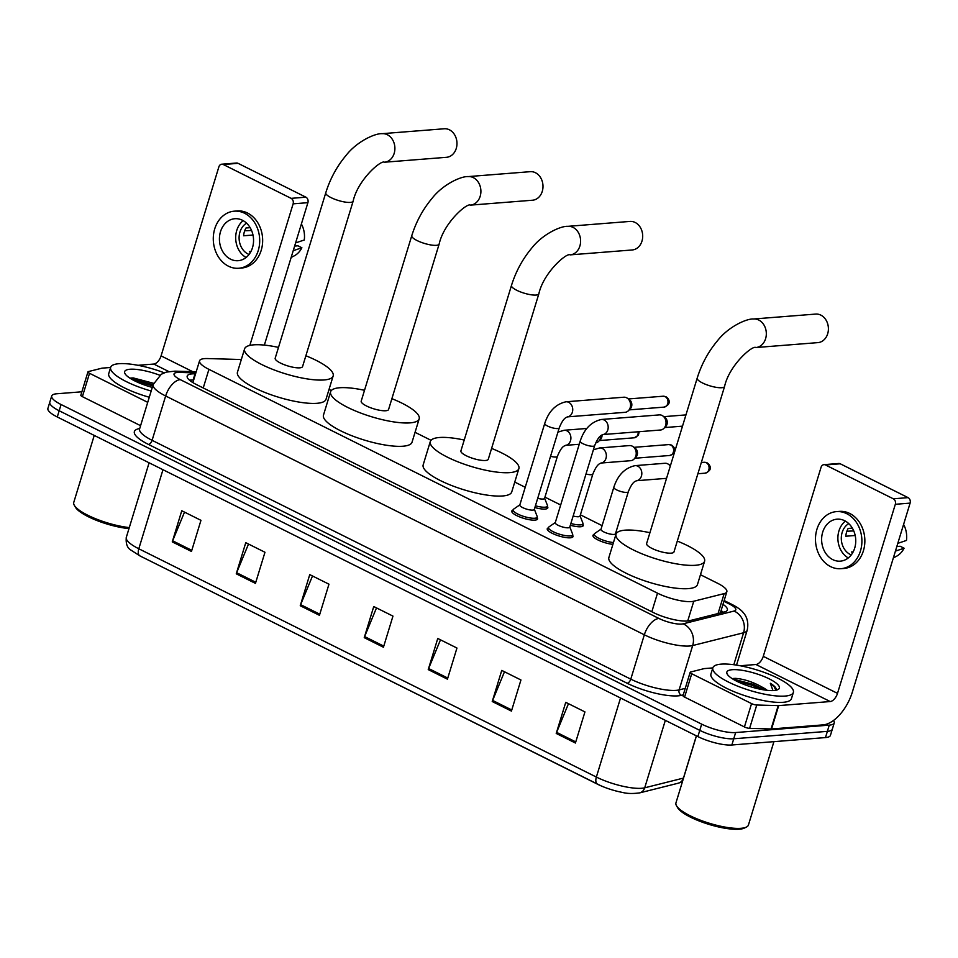 <?xml version="1.0" encoding="UTF-8"?>
<svg xmlns="http://www.w3.org/2000/svg" width="958" height="958" viewBox="0 0 958 958"><rect width="100%" height="100%" fill="white"/><g stroke="black" fill="none" stroke-linecap="round" stroke-linejoin="round"><path stroke-width="1.44" d="M547.365 506.495A13.472 3.461 -163 0 1 547.82 507.896A13.472 3.461 -163 0 1 545.174 509.057A13.472 3.461 -163 0 1 534.875 507.548M582.811 524.182A13.472 3.461 -163 0 1 583.266 525.583A13.472 3.461 -163 0 1 580.62 526.756A13.472 3.461 -163 0 1 570.333 525.235M572.561 535.247A13.472 3.461 -163 0 1 573.004 536.636A13.472 3.461 -163 0 1 570.369 537.809A13.472 3.461 -163 0 1 555.484 534.756A13.472 3.461 -163 0 1 547.246 528.768A13.472 3.461 -163 0 1 548.395 527.858M537.103 517.548A13.472 3.461 -163 0 1 537.558 518.949A13.472 3.461 -163 0 1 534.911 520.122A13.472 3.461 -163 0 1 520.026 517.069A13.472 3.461 -163 0 1 511.788 511.069A13.472 3.461 -163 0 1 512.949 510.171M241.332 359.525L207.371 358.555A25.255 6.49 17 0 0 204.509 358.615A25.255 6.49 17 0 0 199.551 360.807A25.255 6.49 17 0 0 208.928 369.357L657.511 593.17A25.255 6.49 17 0 0 693.772 601.229L724.164 593.601A25.255 6.49 17 0 0 726.835 591.757A25.255 6.49 17 0 0 717.47 583.206L700.478 574.728M616.724 532.947L615.85 532.504M602.103 525.643L580.392 514.817M560.681 504.974L544.946 497.13M525.224 487.287L514.757 482.066M431.016 440.285L415.054 432.321M331.312 390.541L329.049 389.415M612.904 544.36A13.472 3.461 -163 0 1 599.253 540.563A13.472 3.461 -163 0 1 592.954 535.39A13.472 3.461 -163 0 1 594.116 534.48M195.564 373.836L195.013 373.824A25.255 6.49 17 0 0 192.151 373.883A25.255 6.49 17 0 0 187.193 376.075A25.255 6.49 17 0 0 196.57 384.637L653.488 612.605A25.255 6.49 17 0 0 689.748 620.664L724.691 611.887A25.255 6.49 17 0 0 727.373 610.042A25.255 6.49 17 0 0 722.991 604.354M189.492 380.182A25.255 6.49 -163 0 1 190.247 380.11A25.255 6.49 -163 0 1 193.109 380.051L193.66 380.063M833.496 720.464A25.255 6.49 -163 0 1 834.226 722.943A25.255 6.49 -163 0 1 829.269 725.134L735.648 732.547A25.255 6.49 -163 0 1 701.675 724.14L61.084 404.527A25.255 6.49 -163 0 1 51.708 395.977A25.255 6.49 -163 0 1 56.666 393.786L81.873 391.786M834.226 722.943L830.43 735.385A25.255 6.49 -163 0 1 825.473 737.576L731.852 744.989A25.255 6.49 -163 0 1 697.867 736.582L57.276 416.981L59.18 410.754A25.255 6.49 -163 0 1 49.804 402.204A25.255 6.49 -163 0 0 59.18 410.754L699.771 730.355L59.18 410.754L61.084 404.527M731.852 744.989L733.744 738.774A25.255 6.49 -163 0 1 699.771 730.355A25.255 6.49 -163 0 0 733.744 738.774L827.377 731.361L733.744 738.774L735.648 732.547M832.322 729.158A25.255 6.49 -163 0 1 827.377 731.361A25.255 6.49 -163 0 0 832.322 729.158M721.087 610.581A25.255 6.49 -163 0 1 723.266 612.246M575.423 743.025L584.943 711.902L565.747 702.322L556.227 733.445L575.423 743.025M568.477 703.687L556.622 732.367A6.73 3.557 116.5 0 0 556.227 733.445M511.428 711.099L520.948 679.976L501.752 670.396L492.232 701.519L511.428 711.099M504.483 671.762L492.628 700.43A6.73 3.557 116.5 0 0 492.232 701.519M447.434 679.174L456.954 648.039L437.758 638.471L428.238 669.594L447.434 679.174M440.488 639.836L428.621 668.504A6.73 3.557 116.5 0 0 428.238 669.594M191.456 551.449L200.964 520.326L181.769 510.746L172.26 541.881L191.456 551.449M184.511 512.111L172.644 540.791A6.73 3.557 116.5 0 0 172.26 541.881M255.451 583.386L264.971 552.263L245.763 542.683L236.255 573.806L255.451 583.386M248.505 544.048L236.638 572.716A6.73 3.557 116.5 0 0 236.255 573.806M319.445 615.311L328.965 584.188L309.757 574.608L300.249 605.731L319.445 615.311M312.5 575.974L300.632 604.642A6.73 3.557 116.5 0 0 300.249 605.731M383.44 647.237L392.96 616.114L373.752 606.534L364.244 637.657L383.44 647.237M376.494 607.899L364.627 636.579A6.73 3.557 116.5 0 0 364.244 637.657M682.503 781.441L678.348 783.177L639.597 792.901C632.723 793.799 627.095 793.655 622.712 792.47A27.614 7.101 -163 0 1 601.085 785.859A27.614 7.101 -163 0 1 597.636 784.255A8.418 4.443 -63.5 0 1 597.541 784.207A8.418 4.443 -63.5 0 1 596.367 777.058A33.674 8.658 17 0 0 644.71 787.811L683.461 778.088A33.674 8.658 17 0 0 683.545 778.064M597.445 784.159L140.06 555.963A8.418 4.443 116.5 0 1 139.964 555.915L130.851 550.048C127.234 547.916 125.714 543.689 126.3 537.366A33.674 8.658 17 0 0 138.802 548.766A8.418 4.443 116.5 0 0 139.964 555.915L601.085 785.859M57.276 416.981A25.255 6.49 -163 0 1 47.9 408.419L51.708 395.977M147.724 402.336L89.525 373.297L82.388 396.648A4.215 1.078 -163 0 1 80.831 395.223L87.956 371.872A4.215 1.078 17 0 0 89.525 373.297M140.587 425.675L82.388 396.648M221.753 164.201L236.542 163.028A4.215 3.413 85.5 0 1 238.063 163.339L223.274 164.513A4.215 3.413 -94.5 0 0 221.753 164.201A4.215 3.413 -94.5 0 0 218.891 166.8L161.076 355.885A8.418 4.443 -63.5 0 1 153.771 364.052L137.988 365.309M305.889 197.18A4.215 3.413 85.5 0 1 307.901 202.665L293.124 203.838A4.215 3.413 -94.5 0 0 291.112 198.354L305.889 197.18L238.063 163.339M264.36 345.096L307.901 202.665M291.112 198.354L223.274 164.513M293.124 203.838L249.846 345.407M110.613 367.477L102.255 368.135A4.215 1.078 17 0 0 101.871 368.195L88.411 371.572A4.215 1.078 17 0 0 87.956 371.872M242.434 220.256A21.052 17.04 -94.5 0 0 234.83 218.723A21.052 17.04 -94.5 0 0 219.562 236.303A21.052 17.04 -94.5 0 0 230.543 259.163A21.052 17.04 -94.5 0 0 238.147 260.696A21.052 17.04 -94.5 0 0 253.415 243.116A21.052 17.04 -94.5 0 0 242.434 220.256M243.164 220.639A21.052 17.04 -94.5 0 0 235.764 239.763A21.052 17.04 -94.5 0 0 246.074 257.486M250.146 227.669L245.978 228.004A16.837 13.628 85.5 0 0 243.607 235.776L252.996 235.033M250.984 251.415L249.379 251.547A16.837 13.628 85.5 0 0 250.433 252.409M246.577 223.178A16.837 13.628 -94.5 0 0 239.117 238.817A16.837 13.628 -94.5 0 0 247.99 253.99A16.837 13.628 -94.5 0 0 249.056 254.457M238.746 268.252L241.703 268.012A28.632 23.172 -94.5 0 0 262.468 244.11A28.632 23.172 -94.5 0 0 247.535 213.023A28.632 23.172 -94.5 0 0 237.189 210.94L234.231 211.179A28.632 23.172 -94.5 0 0 213.466 235.081A28.632 23.172 -94.5 0 0 228.399 266.168A28.632 23.172 -94.5 0 0 238.746 268.252A28.632 23.172 -94.5 0 0 259.51 244.338A28.632 23.172 -94.5 0 0 244.577 213.251A28.632 23.172 -94.5 0 0 234.231 211.179M251.559 230.471L244.685 230.794M291.16 257.451L294.07 255.942A21.89 17.723 -94.5 0 0 301.89 247.775L297.95 245.811L294.633 246.074M293.22 250.685L301.89 247.775M301.387 223.98A21.89 17.723 -94.5 0 1 304.273 239.991L295.603 242.901M128.983 528.612A36.2 9.305 -163 0 1 75.419 507.225L74.305 505.297A37.889 9.748 -163 0 1 73.754 502.423L94.243 435.423M129.294 527.583A37.889 9.748 -163 0 1 74.305 505.297M151.184 391.02A42.104 10.825 -163 0 1 110.649 367.357A42.104 10.825 -163 0 1 118.912 363.705A42.104 10.825 -163 0 1 164.237 372.794M149.28 397.247A42.104 10.825 -163 0 1 108.745 373.584L110.649 367.357M153.591 383.308L133.222 377.919L130.599 378.063M152.286 387.403A27.447 7.053 -163 0 1 125.055 373.728A27.447 7.053 -163 0 1 130.048 369.249A27.447 7.053 -163 0 1 159.782 375.249M153.1 384.733L130.599 378.578M152.729 385.966L133.39 380.182M446.5 157.304A14.31 11.592 -94.5 0 0 456.882 145.353A14.31 11.592 -94.5 0 0 449.422 129.809A14.31 11.592 -94.5 0 0 444.249 128.767L382.158 133.677A14.31 11.592 85.5 0 1 387.331 134.719A14.31 11.592 85.5 0 1 394.804 150.262A14.31 11.592 85.5 0 1 384.421 162.225L446.5 157.304M353.143 201.168A14.31 3.676 17 0 1 350.329 202.401A14.31 3.676 17 0 1 331.073 197.635A14.31 3.676 17 0 1 325.768 192.798L275.185 358.22A14.31 3.676 17 0 0 283.951 364.591A14.31 3.676 17 0 0 299.758 367.836A14.31 3.676 17 0 0 302.56 366.591L353.143 201.168C357.777 179.924 381.164 159.663 384.421 162.225M305.877 355.765A46.307 11.903 -163 0 1 333.156 375.943A46.307 11.903 -163 0 1 324.067 379.967A46.307 11.903 -163 0 1 272.922 369.465A46.307 11.903 -163 0 1 244.589 348.868A46.307 11.903 -163 0 1 253.678 344.844A46.307 11.903 -163 0 1 278.503 347.395M333.156 375.943L326.019 399.282A46.307 11.903 -163 0 1 316.942 403.306A46.307 11.903 -163 0 1 265.785 392.804A46.307 11.903 -163 0 1 237.452 372.207L244.589 348.868M532.516 200.222A14.31 11.592 -94.5 0 0 542.899 188.259A14.31 11.592 -94.5 0 0 535.426 172.715A14.31 11.592 -94.5 0 0 530.253 171.674L468.175 176.595A14.31 11.592 85.5 0 1 473.348 177.637A14.31 11.592 85.5 0 1 480.808 193.181A14.31 11.592 85.5 0 1 470.426 205.132L532.516 200.222M439.147 244.074A14.31 3.676 17 0 1 436.345 245.32A14.31 3.676 17 0 1 417.089 240.554A14.31 3.676 17 0 1 411.772 235.704L361.202 401.127A14.31 3.676 17 0 0 369.956 407.497A14.31 3.676 17 0 0 385.763 410.743A14.31 3.676 17 0 0 388.577 409.497L439.147 244.074C443.794 222.831 467.181 202.581 470.426 205.132M391.882 398.672A46.307 11.903 -163 0 1 419.173 418.862A46.307 11.903 -163 0 1 410.084 422.873A46.307 11.903 -163 0 1 358.939 412.371A46.307 11.903 -163 0 1 330.606 391.774A46.307 11.903 -163 0 1 339.683 387.75A46.307 11.903 -163 0 1 364.507 390.301M419.173 418.862L412.036 442.201A46.307 11.903 -163 0 1 402.947 446.224A46.307 11.903 -163 0 1 351.802 435.722A46.307 11.903 -163 0 1 323.469 415.125L330.606 391.774M632.22 249.966A14.31 11.592 -94.5 0 0 642.602 238.003A14.31 11.592 -94.5 0 0 635.13 222.46A14.31 11.592 -94.5 0 0 629.957 221.418L567.878 226.339A14.31 11.592 85.5 0 1 573.052 227.381A14.31 11.592 85.5 0 1 580.512 242.925A14.31 11.592 85.5 0 1 570.13 254.876L632.22 249.966M538.851 293.819A14.31 3.676 17 0 1 536.049 295.064A14.31 3.676 17 0 1 516.793 290.298A14.31 3.676 17 0 1 511.476 285.448L460.906 450.871A14.31 3.676 17 0 0 469.659 457.241A14.31 3.676 17 0 0 485.466 460.487A14.31 3.676 17 0 0 488.281 459.241L538.851 293.819C543.497 272.575 566.885 252.325 570.13 254.876M491.586 448.416A46.307 11.903 -163 0 1 518.877 468.606A46.307 11.903 -163 0 1 509.788 472.617A46.307 11.903 -163 0 1 458.642 462.115A46.307 11.903 -163 0 1 430.31 441.518A46.307 11.903 -163 0 1 439.399 437.507A46.307 11.903 -163 0 1 464.211 440.045M518.877 468.606L511.74 491.945A46.307 11.903 -163 0 1 502.651 495.969A46.307 11.903 -163 0 1 451.505 485.466A46.307 11.903 -163 0 1 423.173 464.87L430.31 441.518M817.928 342.617A14.31 11.592 -94.5 0 0 828.311 330.666A14.31 11.592 -94.5 0 0 820.85 315.122A14.31 11.592 -94.5 0 0 815.677 314.08L753.587 318.99A14.31 11.592 85.5 0 1 758.76 320.032A14.31 11.592 85.5 0 1 766.232 335.575A14.31 11.592 85.5 0 1 755.85 347.538L817.928 342.617M724.571 386.481A14.31 3.676 17 0 1 721.757 387.715A14.31 3.676 17 0 1 702.501 382.961A14.31 3.676 17 0 1 697.196 378.111L646.614 543.533A14.31 3.676 17 0 0 655.38 549.904A14.31 3.676 17 0 0 671.187 553.149A14.31 3.676 17 0 0 673.989 551.904L724.571 386.481C729.206 365.238 752.593 344.976 755.85 347.538M677.306 541.078A46.307 11.903 -163 0 1 704.585 561.256A46.307 11.903 -163 0 1 695.508 565.28A46.307 11.903 -163 0 1 644.351 554.778A46.307 11.903 -163 0 1 616.018 534.181A46.307 11.903 -163 0 1 625.107 530.157A46.307 11.903 -163 0 1 649.931 532.708M704.585 561.256L697.448 584.596A46.307 11.903 -163 0 1 688.371 588.619A46.307 11.903 -163 0 1 637.214 578.117A46.307 11.903 -163 0 1 608.881 557.52L616.018 534.181M559.232 427.903L534.301 509.452A7.58 1.952 -163 0 1 532.816 510.111A7.58 1.952 -163 0 1 524.445 508.387A7.58 1.952 -163 0 1 519.799 505.022L544.731 423.472A7.58 1.952 -163 0 0 547.916 426.214A7.58 1.952 -163 0 0 557.736 428.561A7.58 1.952 -163 0 0 559.232 427.903C564.023 416.059 567.1 417.7 567.268 416.886L625.035 412.323A7.58 6.131 85.5 0 0 628.448 410.671A7.58 6.131 85.5 0 0 630.196 407.641A7.58 6.131 85.5 0 0 627.466 398.3A7.58 6.131 85.5 0 0 626.58 397.762A7.58 6.131 85.5 0 0 623.85 397.211L565.998 401.785A7.58 6.131 85.5 0 1 568.741 402.336A7.58 6.131 85.5 0 1 569.088 402.54A7.58 6.131 85.5 0 1 572.668 410.766A7.58 6.131 85.5 0 1 567.244 416.898L567.196 416.898M534.36 509.261L537.175 516.458A12.634 3.245 -163 0 1 537.222 517.152A12.634 3.245 -163 0 1 534.744 518.242A12.634 3.245 -163 0 1 520.793 515.38A12.634 3.245 -163 0 1 513.069 509.764A12.634 3.245 -163 0 1 513.5 509.225L519.859 504.83M627.466 398.3L629.586 399.869A5.473 4.431 85.5 0 1 631.562 406.611A5.473 4.431 85.5 0 1 630.292 408.791L628.448 410.671M594.678 445.59L569.747 527.139A7.58 1.952 -163 0 1 568.262 527.798A7.58 1.952 -163 0 1 559.891 526.074A7.58 1.952 -163 0 1 555.257 522.709L580.189 441.159A7.58 1.952 -163 0 0 583.374 443.901A7.58 1.952 -163 0 0 593.194 446.248A7.58 1.952 -163 0 0 594.678 445.59C599.469 433.746 602.546 435.387 602.714 434.573L660.493 430.01A7.58 6.131 85.5 0 0 663.894 428.358A7.58 6.131 85.5 0 0 665.654 425.328A7.58 6.131 85.5 0 0 662.924 415.988A7.58 6.131 85.5 0 0 662.038 415.449A7.58 6.131 85.5 0 0 659.296 414.898L601.444 419.472A7.58 6.131 85.5 0 1 604.187 420.023A7.58 6.131 85.5 0 1 604.546 420.227A7.58 6.131 85.5 0 1 608.114 428.454A7.58 6.131 85.5 0 1 602.702 434.585L602.642 434.585M569.806 526.948L572.621 534.145A12.634 3.245 -163 0 1 572.68 534.839A12.634 3.245 -163 0 1 570.202 535.929A12.634 3.245 -163 0 1 556.251 533.067A12.634 3.245 -163 0 1 548.527 527.451A12.634 3.245 -163 0 1 548.958 526.912L555.317 522.517M662.924 415.988L665.032 417.556A5.473 4.431 85.5 0 1 667.008 424.298A5.473 4.431 85.5 0 1 665.738 426.478L663.894 428.358M565.364 445.362L565.436 445.362C565.28 446.165 562.19 444.524 557.4 456.367L544.563 498.388A7.58 1.952 -163 0 1 543.066 499.046A7.58 1.952 -163 0 1 537.701 498.316M600.774 435.782A7.58 6.131 85.5 0 1 600.391 438.321A7.58 6.131 85.5 0 1 598.63 441.351A7.58 6.131 85.5 0 1 595.672 442.943M544.611 498.196L547.437 505.393A12.634 3.245 -163 0 1 547.485 506.087A12.634 3.245 -163 0 1 545.006 507.189A12.634 3.245 -163 0 1 535.414 505.788M602.007 434.896A5.473 4.431 85.5 0 1 601.744 437.291A5.473 4.431 85.5 0 1 600.474 439.483L598.63 441.351M593.397 449.805L599.624 447.949A7.58 6.131 85.5 0 1 602.726 448.691A7.58 6.131 85.5 0 1 605.983 458.379A7.58 6.131 85.5 0 1 600.882 463.049C600.726 463.852 597.648 462.211 592.858 474.054L580.009 516.075A7.58 1.952 -163 0 1 578.524 516.733A7.58 1.952 -163 0 1 573.159 516.003M599.624 447.949L629.49 445.578A7.58 6.131 85.5 0 1 633.106 446.679A7.58 6.131 85.5 0 1 635.849 456.008A7.58 6.131 85.5 0 1 634.088 459.038A7.58 6.131 85.5 0 1 630.687 460.69L600.894 463.049M580.069 515.883L582.883 523.08A12.634 3.245 -163 0 1 582.943 523.775A12.634 3.245 -163 0 1 580.464 524.876A12.634 3.245 -163 0 1 570.872 523.475M633.106 446.679L635.226 448.236A5.473 4.431 85.5 0 1 637.202 454.978A5.473 4.431 85.5 0 1 635.932 457.17L634.088 459.038M628.316 491.741L615.467 533.762A7.58 1.952 -163 0 1 613.982 534.42A7.58 1.952 -163 0 1 605.612 532.708A7.58 1.952 -163 0 1 600.977 529.331L613.815 487.311A7.58 1.952 -163 0 0 617 490.065A7.58 1.952 -163 0 0 626.819 492.4A7.58 1.952 -163 0 0 628.316 491.741C633.106 479.898 636.184 481.539 636.351 480.736L666.133 478.377A7.58 6.131 85.5 0 0 666.552 478.329M613.467 542.539A12.634 3.245 -163 0 1 600.415 539.055A12.634 3.245 -163 0 1 594.235 534.085A12.634 3.245 -163 0 1 594.667 533.534L601.025 529.151M636.28 480.748L636.351 480.736A7.58 6.131 85.5 0 0 641.441 476.066A7.58 6.131 85.5 0 0 638.172 466.378A7.58 6.131 85.5 0 0 635.082 465.636L664.936 463.277A7.58 6.131 85.5 0 1 668.564 464.367A7.58 6.131 85.5 0 1 670.265 466.187M751.563 703.603A4.215 1.078 17 0 0 756.748 705.016L778.207 705.627A4.215 1.078 17 0 0 778.686 705.615L771.549 728.966A4.215 1.078 -163 0 1 771.07 728.966L749.611 728.355A4.215 1.078 -163 0 1 744.426 726.942L751.563 703.603L691.724 673.749L684.587 697.089A4.215 1.078 -163 0 1 683.018 695.664L690.155 672.324A4.215 1.078 17 0 0 691.724 673.749M744.426 726.942L684.587 697.089M771.549 728.966L823.066 724.883A33.674 17.771 116.5 0 0 852.297 692.203L910.1 503.118L895.323 504.291L837.508 693.364A8.418 4.443 -63.5 0 1 830.203 701.543L778.686 705.615M823.952 464.654L838.729 463.48A4.215 3.413 85.5 0 1 840.25 463.792L825.473 464.953A4.215 3.413 -94.5 0 0 823.952 464.654A4.215 3.413 -94.5 0 0 821.078 467.253L763.275 656.338A8.418 4.443 -63.5 0 1 755.97 664.505L740.175 665.75M895.323 504.291A4.215 3.413 -94.5 0 0 893.311 498.795L908.088 497.633L840.25 463.792M908.088 497.633A4.215 3.413 85.5 0 1 910.1 503.118M893.311 498.795L825.473 464.953M712.812 667.918L704.441 668.576A4.215 1.078 17 0 0 704.07 668.636L690.61 672.013A4.215 1.078 17 0 0 690.155 672.324M844.633 520.709A21.052 17.04 -94.5 0 0 837.029 519.176A21.052 17.04 -94.5 0 0 821.76 536.755A21.052 17.04 -94.5 0 0 832.741 559.616A21.052 17.04 -94.5 0 0 840.346 561.149A21.052 17.04 -94.5 0 0 855.614 543.569A21.052 17.04 -94.5 0 0 844.633 520.709M845.363 521.092A21.052 17.04 -94.5 0 0 837.963 540.216A21.052 17.04 -94.5 0 0 848.273 557.939M852.345 528.121L848.177 528.445A16.837 13.628 85.5 0 0 845.794 536.229L855.195 535.486M853.171 551.868L851.578 551.988A16.837 13.628 85.5 0 0 852.632 552.862M848.776 523.619A16.837 13.628 -94.5 0 0 841.316 539.258A16.837 13.628 -94.5 0 0 850.189 554.431A16.837 13.628 -94.5 0 0 851.255 554.91M840.944 568.693L843.902 568.465A28.632 23.172 -94.5 0 0 864.667 544.563A28.632 23.172 -94.5 0 0 849.734 513.464A28.632 23.172 -94.5 0 0 839.388 511.392L836.43 511.62A28.632 23.172 -94.5 0 0 815.665 535.522A28.632 23.172 -94.5 0 0 830.598 566.621A28.632 23.172 -94.5 0 0 840.944 568.693A28.632 23.172 -94.5 0 0 861.709 544.791A28.632 23.172 -94.5 0 0 846.776 513.704A28.632 23.172 -94.5 0 0 836.43 511.62M853.758 530.924L846.884 531.235M893.347 557.903L896.269 556.394A21.89 17.723 -94.5 0 0 904.089 548.216L900.149 546.252L896.832 546.515M895.419 551.125L904.089 548.216M903.586 524.421A21.89 17.723 -94.5 0 1 906.46 540.432L897.802 543.354M773.908 741.66L748.426 825.03A37.889 9.748 -163 0 1 746.354 827.101L744.366 828.071A36.2 9.305 -163 0 1 739.229 829.233A36.2 9.305 -163 0 1 703.711 822.671A36.2 9.305 -163 0 1 677.617 807.666L676.504 805.75A37.889 9.748 -163 0 1 675.953 802.876L696.442 735.876M746.354 827.101A37.889 9.748 -163 0 1 740.989 828.311A37.889 9.748 -163 0 1 703.807 821.449A37.889 9.748 -163 0 1 676.504 805.75M785.105 696.071A42.104 10.825 -163 0 1 738.606 686.527A42.104 10.825 -163 0 1 712.848 667.81A42.104 10.825 -163 0 1 721.111 664.145A42.104 10.825 -163 0 1 767.609 673.69A42.104 10.825 -163 0 1 793.368 692.418A42.104 10.825 -163 0 1 785.105 696.071M793.368 692.418L791.464 698.645A42.104 10.825 -163 0 1 783.201 702.298A42.104 10.825 -163 0 1 736.702 692.754A42.104 10.825 -163 0 1 710.944 674.025L712.848 667.81M766.256 690.215L762.855 687.521C753.335 682.084 744.186 679.03 735.421 678.36L732.798 678.504M732.247 669.702A27.447 7.053 -163 0 1 765.777 677.258A27.447 7.053 -163 0 1 777.86 689.64A27.447 7.053 -163 0 1 773.968 690.526A27.447 7.053 -163 0 1 747.036 685.545A27.447 7.053 -163 0 1 727.254 674.169A27.447 7.053 -163 0 1 732.247 669.702M775.788 690.287L776.1 689.796C776.519 688.084 774.603 685.904 770.34 683.282L772.95 690.574M762.855 687.521A19.028 4.898 -163 0 1 767.142 690.323M764.855 690.035L753.216 684.335L732.798 679.03M761.275 689.425L752.844 685.581L735.588 680.635M775.836 690.227L774.22 686.754L770.34 683.282M203.24 387.954L208.928 369.357M718.057 613.551L724.164 593.601M687.724 620.988L693.772 601.229M651.823 611.767L657.511 593.17M195.851 372.901L179.23 372.423A16.837 4.335 17 0 0 177.326 372.47A16.837 4.335 17 0 0 180.26 379.631L658.948 618.461A16.837 4.335 17 0 0 681.605 624.065A16.837 4.335 17 0 0 683.126 623.826L734.032 611.06A16.837 4.335 17 0 0 729.565 604.127L723.925 601.313M736.522 665.115L747.156 630.316A33.674 8.658 -163 0 1 743.588 632.771L692.682 645.548A33.674 8.658 -163 0 1 689.64 646.015A33.674 8.658 -163 0 1 644.339 634.795L165.65 395.977A33.674 8.658 -163 0 1 153.16 384.565L139.593 428.921A33.674 8.658 17 0 0 152.094 440.321L630.783 679.15A33.674 8.658 17 0 0 676.085 690.359A33.674 8.658 17 0 0 679.114 689.904L685.257 688.359M683.258 694.885L681.509 695.328A37.889 9.748 -163 0 1 627.119 683.234L148.442 444.416A4.215 2.227 116.5 0 0 152.094 440.321L165.65 395.977A16.837 8.885 -63.5 0 1 180.26 379.631M681.509 695.328A4.215 3.736 75.9 0 1 679.114 689.904L692.682 645.548A16.837 14.969 -104.1 0 0 683.126 623.826M148.442 444.416A37.889 9.748 -163 0 1 139.712 428.537M701.675 724.14L697.867 736.582M829.269 725.134L825.473 737.576M658.948 618.461A16.837 8.885 -63.5 0 0 644.339 634.795L630.783 679.15A4.215 2.227 116.5 0 1 627.119 683.234M734.032 611.06A16.837 14.969 -104.1 0 1 743.588 632.771L733.816 664.72M729.565 604.127A16.837 8.885 -63.5 0 1 732.331 604.618L724.152 600.546M179.23 372.423A16.837 11.879 -88.4 0 0 174.955 371.153L196.198 371.764M193.109 380.051L195.013 373.824M678.348 783.177A8.418 7.484 -104.1 0 0 683.461 778.088L696.37 735.84M639.597 792.901A8.418 7.484 -104.1 0 0 644.71 787.811L665.331 720.356M162.968 469.719L138.802 548.766L596.367 777.058L620.533 697.999M383.775 646.123L364.627 636.579M319.78 614.198L300.632 604.642M255.786 582.272L236.638 572.716M191.792 550.347L172.644 540.791M447.769 678.06L428.621 668.504M511.776 709.986L492.628 700.43M575.77 741.911L556.622 732.367M192.714 371.668L161.076 355.885M168.788 371.548L153.771 364.052M664.002 407.126C673.019 403.725 668.085 398.037 666.014 396.768L663.14 396.217A5.473 4.431 85.5 0 1 665.115 396.612A5.473 4.431 85.5 0 1 667.965 402.552A5.473 4.431 85.5 0 1 664.002 407.126L629.226 409.88M666.014 396.768A5.473 2.886 116.5 0 0 665.115 396.612M557.939 432.118L564.178 430.262A7.58 6.131 85.5 0 1 567.268 431.004A7.58 6.131 85.5 0 1 570.525 440.68A7.58 6.131 85.5 0 1 565.424 445.362L579.243 444.272M557.4 456.367A7.58 1.952 -163 0 1 555.915 457.026A7.58 1.952 -163 0 1 550.551 456.295M638.148 431.771A5.473 4.431 85.5 0 1 634.184 437.806L599.409 440.56M669.642 455.493C678.659 452.104 673.725 446.404 671.654 445.147L668.78 444.584A5.473 4.431 85.5 0 1 670.756 444.979A5.473 4.431 85.5 0 1 673.606 450.931A5.473 4.431 85.5 0 1 669.642 455.493L634.867 458.247M671.654 445.147A5.473 2.886 116.5 0 0 670.756 444.979M592.858 474.054A7.58 1.952 -163 0 1 591.373 474.713A7.58 1.952 -163 0 1 585.997 473.982M705.088 473.18C714.117 469.791 709.183 464.091 707.1 462.834L704.226 462.271A5.473 4.431 85.5 0 1 706.202 462.666A5.473 4.431 85.5 0 1 709.064 468.618A5.473 4.431 85.5 0 1 705.088 473.18L697.891 473.755M707.1 462.834A5.473 2.886 116.5 0 0 706.202 462.666M837.508 693.364L763.275 656.338M830.203 701.543L755.97 664.505M771.07 728.966L778.207 705.627M756.748 705.016L749.611 728.355M722.428 612.461L720.847 611.348M192.881 382.601L199.551 360.807M720.356 612.976L726.835 591.757M174.955 371.153L166.261 372.111L161.279 374.255L153.16 384.565M747.156 630.316C749.551 619.79 744.438 613.898 743.348 612.761C741.576 610.294 737.9 607.576 732.331 604.618M126.3 537.366L149.101 462.798M325.768 192.798C330.091 178.918 336.797 166.536 345.886 155.639C357.071 141.137 375.524 133.114 382.158 133.677M411.772 235.704C416.107 221.825 422.813 209.443 431.89 198.546C443.087 184.044 461.528 176.032 468.175 176.595M511.476 285.448C515.811 271.569 522.517 259.187 531.594 248.29C542.791 233.788 561.232 225.777 567.878 226.339M697.196 378.111C701.519 364.232 708.225 351.849 717.314 340.952C728.499 326.45 746.953 318.427 753.587 318.99M565.998 401.785C555.772 404.096 548.683 411.317 544.731 423.472M513.069 509.764L512.243 512.47M537.222 517.152L536.396 519.859M663.14 396.217L628.364 398.959M601.444 419.472C591.218 421.783 584.129 429.016 580.189 441.159M548.527 527.451L547.701 530.157M682.503 426.154L664.684 427.567M572.68 534.839L571.854 537.546M685.94 414.898L663.81 416.658M564.178 430.262L586.883 428.466M547.485 506.087L546.659 508.794M634.184 437.806L638.375 435.291L639.19 431.699M582.943 523.775L582.117 526.493M668.78 444.584L634.004 447.338M635.082 465.636C624.844 467.935 617.766 475.168 613.815 487.311M594.235 534.085L593.409 536.791M615.527 533.582L615.91 534.552M670.408 465.72L668.564 464.367M704.226 462.271L701.328 462.498M670.648 464.929L669.462 465.025"/></g></svg>
